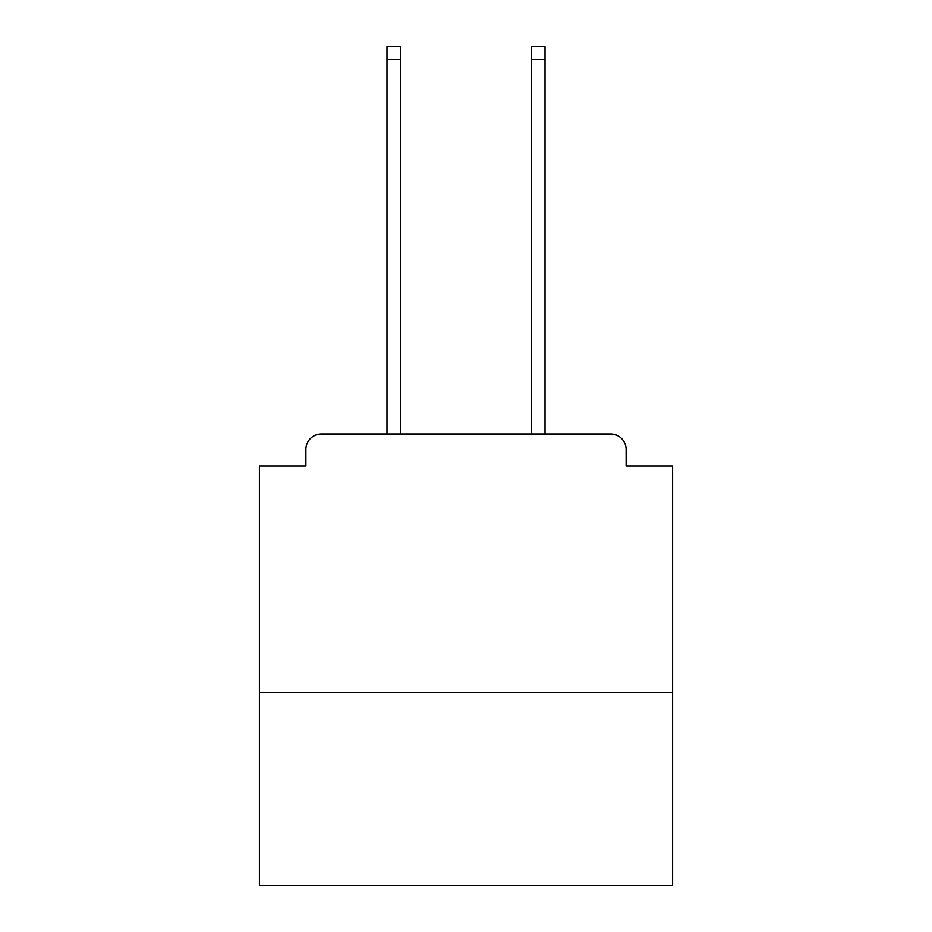 <?xml version="1.0" encoding="UTF-8"?>
<svg xmlns="http://www.w3.org/2000/svg" width="932" height="932" viewBox="0 0 932 932"><rect width="100%" height="100%" fill="white"/><g stroke="black" fill="none" stroke-linecap="round" stroke-linejoin="round"><path stroke-width="1.4" d="M672.601 692.231L672.601 466L626.118 466L626.118 449.469A15.495 15.495 0 0 0 610.623 433.974L321.377 433.974A15.495 15.495 0 0 0 305.882 449.469L305.882 466L259.399 466L259.399 885.4L672.601 885.4L672.601 692.231L259.399 692.231M305.882 449.469L305.882 466M610.623 433.974L545.022 433.974L545.022 59.508L531.601 59.508L531.601 46.6L545.022 46.6L545.022 59.508M386.978 59.508L386.978 46.6L400.399 46.6L400.399 59.508L386.978 59.508L386.978 433.974L321.377 433.974M626.118 466L626.118 449.469M400.399 59.508L400.399 433.974M531.601 433.974L531.601 59.508"/></g></svg>
